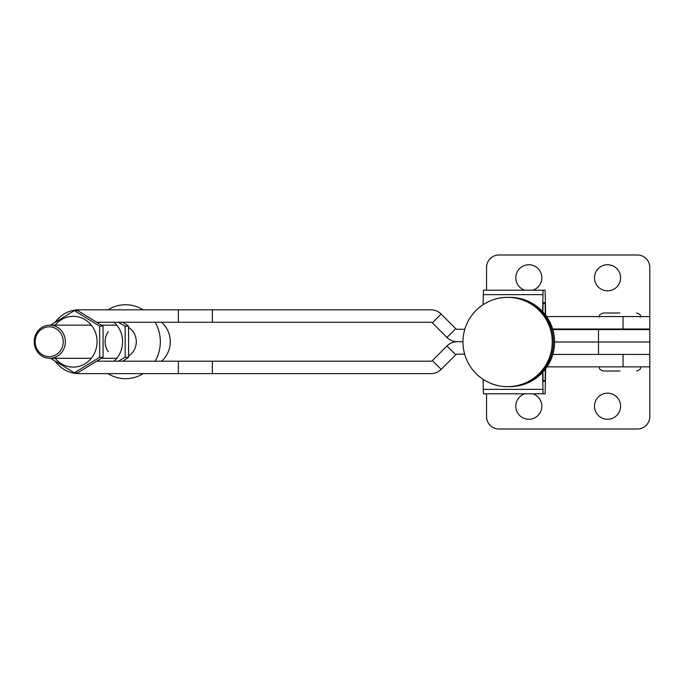 <?xml version="1.0" encoding="UTF-8"?>
<svg xmlns="http://www.w3.org/2000/svg" width="684" height="684" viewBox="0 0 684 684"><rect width="100%" height="100%" fill="white"/><g stroke="black" fill="none" stroke-linecap="round" stroke-linejoin="round"><path stroke-width="1.03" d="M607.537 264.725A13.056 13.056 0 0 0 594.481 277.781A13.056 13.056 0 0 0 607.537 290.828A13.056 13.056 0 0 0 620.593 277.781A13.056 13.056 0 0 0 607.537 264.725M532.793 290.204A13.056 13.056 0 0 0 528.809 264.725A13.056 13.056 0 0 0 524.833 290.204M486.546 393.796L486.546 416.582A12.432 12.432 0 0 0 498.978 429.013L637.368 429.013A12.432 12.432 0 0 0 649.8 416.582L649.8 342L554.579 342A44.64 44.64 0 0 0 509.358 297.369M552.817 354.432L649.8 354.432L598.509 354.432L598.509 342L649.8 342L649.8 329.568L552.817 329.568M649.8 329.568L649.8 267.418A12.432 12.432 0 0 0 637.368 254.987L498.978 254.987A12.432 12.432 0 0 0 486.546 267.418L486.546 290.204M607.537 419.275A13.056 13.056 0 0 1 594.481 406.219A13.056 13.056 0 0 1 607.537 393.172A13.056 13.056 0 0 1 620.593 406.219A13.056 13.056 0 0 1 607.537 419.275M532.793 393.796A13.056 13.056 0 0 1 528.809 419.275A13.056 13.056 0 0 1 524.833 393.796M598.509 329.568L598.509 342L554.579 342A44.64 44.64 0 0 1 509.358 386.631M483.075 379.295L483.434 393.796L545.122 393.796L545.661 368.77M542.609 372.421L543.087 393.796M542.916 372.087L543.087 381.364L545.122 381.364L545.345 369.189M547.02 366.863L649.8 366.863L649.8 354.432M97.376 361.143A19.477 18.297 -90 0 0 98.735 361.195M464.812 329.286L457.22 329.286A2.069 2.069 0 0 1 455.758 328.679L441.146 314.067A14.501 14.501 0 0 0 430.886 309.818L78.899 309.818A31.9 29.976 -90 0 0 55.447 321.839M623.038 316.581L623.038 329.013L649.8 329.013L649.8 316.581L546.636 316.581M623.038 329.013L552.646 329.013M97.299 361.195L430.886 361.195A2.069 2.069 0 0 0 432.356 360.588L446.968 345.976A14.501 14.501 0 0 1 457.22 341.726L462.965 341.726M55.447 361.605A31.9 29.976 -90 0 0 78.899 373.626L430.886 373.626A14.501 14.501 0 0 0 441.146 369.377L455.758 354.765A2.069 2.069 0 0 1 457.22 354.158L464.65 354.158M462.965 341.718L457.22 341.718A14.501 14.501 0 0 1 446.968 337.469L432.356 322.857A2.069 2.069 0 0 0 430.886 322.249L97.299 322.249M98.735 322.249A19.477 18.297 -90 0 0 97.376 322.301M108.243 331.766A16.57 15.578 -90 0 0 108.243 351.67M161.441 361.195A24.863 23.359 -90 0 0 161.441 322.249M108.012 373.626A36.979 34.756 -90 0 0 125.591 378.705A36.979 34.756 -90 0 0 143.161 373.626M155.131 361.195A36.979 34.756 -90 0 0 155.131 322.249M143.161 309.818A36.979 34.756 -90 0 0 125.591 304.739A36.979 34.756 -90 0 0 108.012 309.818M128.712 355.937A16.57 15.578 -90 0 0 128.712 327.508M619.969 371.002L603.391 371.002C597.731 369.035 600.048 368.086 599.252 366.863M619.969 312.998L603.391 312.998L619.969 312.998M542.609 311.579L543.087 290.204L545.122 290.204L545.661 315.23M542.916 311.913L543.087 302.636L545.122 302.636L545.345 314.811M483.075 304.705L483.434 290.204L543.087 290.204M49.205 326.807A14.92 14.013 -90 0 0 35.192 341.718A14.92 14.013 -90 0 0 49.205 356.638A14.92 14.013 -90 0 0 63.227 341.718A14.92 14.013 -90 0 0 49.205 326.807M49.778 325.148A16.57 15.578 90 0 1 65.348 341.718A16.57 15.578 90 0 1 49.778 358.296A16.57 15.578 90 0 1 34.2 341.718A16.57 15.578 90 0 1 49.778 325.148L91.288 325.148M101.6 325.148L116.793 325.148M49.778 358.296L91.288 358.296M101.6 358.296L116.793 358.296M118.178 361.195L125.172 357.27L125.172 326.174L128.583 326.174L128.583 357.27L122.804 361.195M125.172 357.27L128.583 357.27M122.804 322.249L128.583 326.174M125.172 326.174L118.178 322.249M114.031 361.195A25.376 23.846 -90 0 0 114.031 322.249M55.165 358.296A25.376 23.846 -90 0 0 73.231 367.103A25.376 23.846 -90 0 0 97.077 341.718A25.376 23.846 -90 0 0 73.231 316.341A25.376 23.846 -90 0 0 55.165 325.148M50.522 358.296L74.359 372.823L99.667 357.27L99.667 326.174L74.359 310.622L50.522 325.148M99.667 326.174L103.07 326.174L103.07 357.27L77.762 372.823L74.359 372.823M99.667 357.27L103.07 357.27M74.359 310.622L77.762 310.622L103.07 326.174M483.246 389.367L542.908 389.367M543.062 380.731L545.148 380.731M623.038 366.863L623.038 354.432M212.348 361.195L212.348 373.626M178.344 361.195L178.344 373.626M446.968 345.976L455.758 354.765M432.356 360.588L441.146 369.377M212.348 309.818L212.348 322.249M178.344 309.818L178.344 322.249M441.146 314.067L432.356 322.857M455.758 328.679L446.968 337.469M542.908 294.633L483.246 294.633M545.148 303.268L543.062 303.268M507.596 297.36A44.64 44.64 0 0 0 462.957 342A44.64 44.64 0 0 0 507.596 386.64A44.64 44.64 0 0 0 552.236 342A44.64 44.64 0 0 0 507.596 297.36M508.186 386.631A44.64 44.64 0 0 0 553.407 342A44.64 44.64 0 0 0 508.186 297.369M640.686 366.863C639.891 368.086 642.208 369.035 636.539 371.002M640.686 317.137C639.891 315.914 642.208 314.965 636.539 312.998M633.23 329.568L633.23 329.013M606.708 329.568L606.708 329.013M599.252 317.137C600.048 315.914 597.731 314.965 603.391 312.998"/></g></svg>
